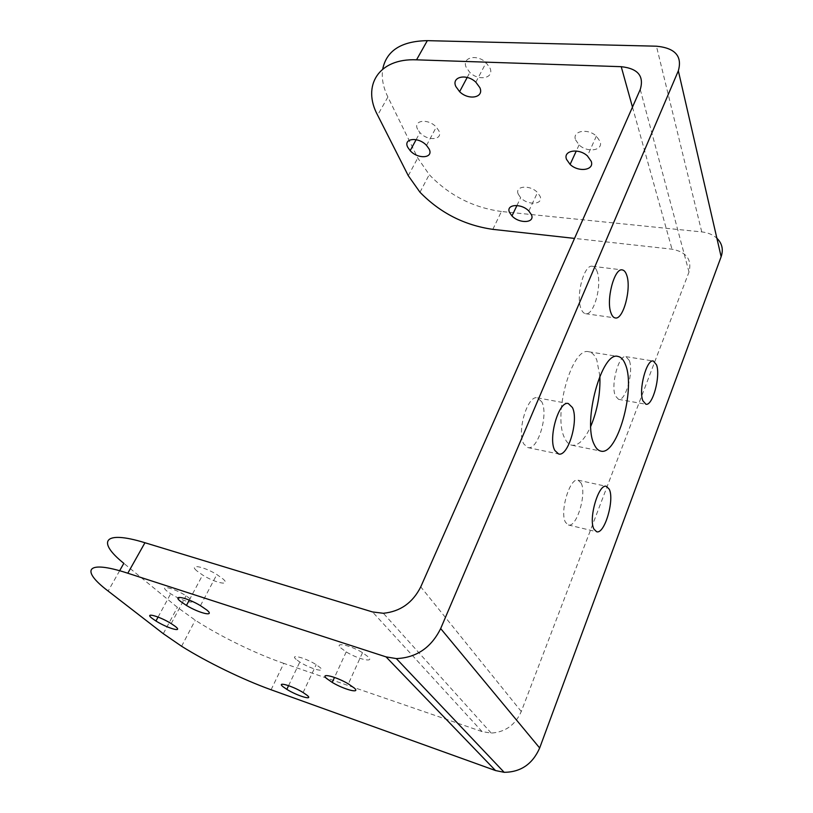 <?xml version="1.0" encoding="UTF-8"?>
<svg xmlns="http://www.w3.org/2000/svg" width="813" height="813" viewBox="0 0 813 813"><rect width="100%" height="100%" fill="white"/><g stroke="black" fill="none" stroke-linecap="round" stroke-linejoin="round"><path stroke-width="0.61" stroke-dasharray="4.07 3.05" d="M541.773 401.825L537.474 397.852C527.576 394.559 516.407 432.038 523.857 444.05L527.84 447.577C537.83 450.687 548.745 414.406 541.773 401.825M581.092 483.034L578.073 480.178C569.893 477.028 559.314 512.475 565.594 522.454L568.389 524.985C576.671 527.932 586.986 493.501 581.092 483.034M597.067 271.44C595.909 268.28 594.344 266.562 592.382 266.268C584.039 264.012 575.452 296.399 581.153 308.981C582.301 311.836 583.785 313.411 585.604 313.696C593.988 315.82 602.413 284.489 597.067 271.44M629.282 360.454L625.908 356.653C618.835 354.336 610.461 385.23 615.36 395.88L618.551 399.346C625.675 401.5 633.886 371.511 629.282 360.454M167.041 591.153C158.474 584.364 174.297 588.155 186.045 595.807L190.008 598.653C198.342 605.451 182 601.224 170.679 593.754L167.041 591.153M417.628 129.318C412.658 120.131 428.258 118.139 436.296 127.123L438.817 130.73C443.573 140.09 427.658 141.543 419.935 132.621L417.628 129.318M196.807 570.848C188.159 563.572 203.565 566.265 216.837 574.527L223.087 579.019C231.461 586.346 215.384 583.084 202.61 575.025L196.807 570.848M466.184 67.306C461.51 57.449 476.906 53.668 486.103 62.672L490.046 68.17C494.477 78.272 478.684 81.422 469.843 72.438L466.184 67.306M296.145 659.384C289.184 653.561 305.475 657.778 316.186 664.668L320.109 667.534C326.796 673.337 310.119 668.764 299.804 662.046L296.145 659.384M518.288 194.216C514.294 185.923 529.954 184.409 537.495 192.518L540.056 196.248C543.806 204.673 527.911 205.73 520.666 197.691L518.288 194.216M340.769 647.91L346.216 651.894C357.852 659.17 374.844 663.123 368.299 656.904L362.507 652.666C350.393 645.197 333.899 641.691 340.769 647.91M575.574 139.856L579.08 144.907C587.342 153.068 603.48 150.608 600.106 141.492L596.376 136.127C587.758 127.915 571.925 130.923 575.574 139.856M492.83 229.357L501.438 211.492L701.741 231.908C707.95 232.589 713.001 234.703 716.893 238.239M599.872 376.114L596.823 360.129C594.821 355.169 592.159 352.385 588.836 351.785C571.976 346.064 552.281 416.073 564.872 438.502C566.773 442.414 569.12 444.66 571.905 445.239C578.45 445.88 584.74 439.579 590.766 426.327M271.085 689.77L283.798 663.367L482.099 731.609L491.225 733.082C505.269 732.167 515.29 724.972 521.285 711.487L689.007 272.02C692.097 259.581 686.426 251.969 671.995 249.174L574.537 238.402M283.798 663.367C255.871 653.794 220.181 636.406 195.272 620.197L177.397 607.341L123.83 563.338M501.438 211.492C473.217 207.681 449.142 195.394 429.234 174.632L417.76 158.007L387.892 97.021C383.096 87.194 381.378 77.875 382.72 69.085M119.633 570.746L108.139 591.051M701.741 231.908L656.447 46.199M521.285 711.487L420.758 586.864M640.248 89.491L689.007 272.02M482.099 731.609L372.527 611.945M163.301 633.693L177.397 607.341M387.892 97.021L377.618 115.182M408.289 175.71L417.76 158.007M632.473 107.103L671.995 249.174M537.474 397.852L568.348 403.553M527.84 447.577L558.622 453.979M578.073 480.178L606.386 486.347M568.389 524.985L596.651 531.732M592.382 266.268L622.25 269.916M585.604 313.696L615.289 317.954M625.908 356.653L653.347 361.023M618.551 399.346L645.878 404.224M171.208 623.601L186.045 595.807M426.53 145.405L436.296 127.123M158.078 617.067L170.679 593.754M416.134 139.663L419.935 132.621M200.455 605.655L216.837 574.527M475.839 82.184L486.103 62.672M189.277 600.096L202.61 575.025M467.18 77.459L469.843 72.438M303.117 692.534L316.186 664.668M528.826 211.014L537.495 192.518M288.585 685.644L299.804 662.046M516.956 205.486L520.666 197.691M346.216 651.894L334.489 677.422M579.08 144.907L576.275 151.015M362.507 652.666L348.36 683.896M596.376 136.127L587.413 155.923M588.836 351.785L617.982 356.45M571.905 445.239L600.837 451.103M491.225 733.082L383.35 613.276M181.594 646.254L195.272 620.197M419.986 192.244L429.234 174.632"/><path stroke-width="1.22" d="M572.423 407.526L568.348 403.553C558.897 400.311 547.81 438.39 554.832 450.463L558.622 453.979C568.165 457.008 578.988 420.189 572.423 407.526M609.232 489.192L606.386 486.347C598.581 483.257 588.104 519.212 594.008 529.212L596.651 531.732C604.547 534.598 614.76 499.69 609.232 489.192M626.691 275.119C625.604 271.928 624.13 270.19 622.25 269.916C614.303 267.68 605.756 300.525 611.081 313.208C612.148 316.094 613.551 317.68 615.289 317.954C623.286 320.037 631.66 288.28 626.691 275.119M656.528 364.834L653.347 361.023C646.62 358.757 638.307 390.047 642.87 400.758L645.878 404.224C652.656 406.337 660.806 375.962 656.528 364.834M152.234 618.459C143.413 611.864 159.216 616.071 171.208 623.601L175.262 626.386C183.829 632.981 167.508 628.347 155.944 621L152.234 618.459M407.821 147.377C402.73 138.261 418.36 136.452 426.53 145.405L429.101 148.992C433.979 158.291 418.034 159.561 410.179 150.669L407.821 147.377M180.486 601.356C171.573 594.293 186.919 597.484 200.455 605.655L206.868 610.055C215.526 617.138 199.47 613.398 186.441 605.441L180.486 601.356M455.88 86.574C451.073 76.778 466.499 73.19 475.839 82.184L479.863 87.672C484.416 97.702 468.583 100.66 459.609 91.686L455.88 86.574M283.066 686.761C275.912 681.121 292.213 685.755 303.117 692.534L307.141 695.328C314.021 700.928 297.324 695.958 286.816 689.353L283.066 686.761M509.558 212.488C505.462 204.266 521.174 202.935 528.826 211.014L531.428 214.723C535.279 223.087 519.334 223.951 511.977 215.943L509.558 212.488M326.623 678.509L332.212 682.402C344.062 689.576 361.063 694.007 354.295 688.042L348.36 683.896C336.023 676.507 319.539 672.514 326.623 678.509M566.539 159.399L570.106 164.429C578.5 172.569 594.689 170.313 591.203 161.269L587.413 155.923C578.673 147.732 562.789 150.537 566.539 159.399M119.633 570.746L123.83 563.338C96.717 541.671 103.21 529.852 144.948 542.738L372.527 611.945L383.35 613.276C400.26 611.589 412.73 602.789 420.758 586.864L640.248 89.491C644.272 76.097 637.931 68.495 621.234 66.686L416.541 59.827C378.269 58.079 361.866 86.107 377.618 115.182L408.289 175.71L419.986 192.244C440.199 212.935 464.477 225.303 492.83 229.357L574.537 238.402M678.337 70.822L440.666 628.571C431.164 647.727 416.388 657.727 396.348 658.591L386.043 656.874L127.804 573.226C85.934 559.496 80.233 570.004 108.139 591.051L163.301 633.693L181.594 646.254C206.99 662.189 243.046 679.709 271.085 689.77L495.524 770.551L504.172 772.32C520.777 772.167 532.606 764.047 539.669 747.98L721.141 256.715L678.337 70.822C682.453 56.199 675.156 47.997 656.447 46.199L427.323 40.65L416.541 59.827M716.893 238.239C722.127 243.392 723.55 249.55 721.141 256.715M625.532 364.813C623.673 359.813 621.152 357.029 617.982 356.45C601.925 350.799 582.352 421.835 594.181 444.376C595.959 448.309 598.175 450.554 600.837 451.103C617.179 455.981 635.868 389.366 625.532 364.813M590.766 426.327C597.443 410.25 600.482 393.512 599.872 376.114M382.72 69.085C386.521 50.599 401.388 41.117 427.323 40.65M144.948 542.738L127.804 573.226M386.043 656.874L495.524 770.551M440.666 628.571L539.669 747.98M621.234 66.686L632.473 107.103M155.944 621L158.078 617.067M410.179 150.669L416.134 139.663M186.441 605.441L189.277 600.096M459.609 91.686L467.18 77.459M286.816 689.353L288.585 685.644M511.977 215.943L516.956 205.486M334.489 677.422L332.212 682.402M576.275 151.015L570.106 164.429M396.348 658.591L504.172 772.32"/></g></svg>
